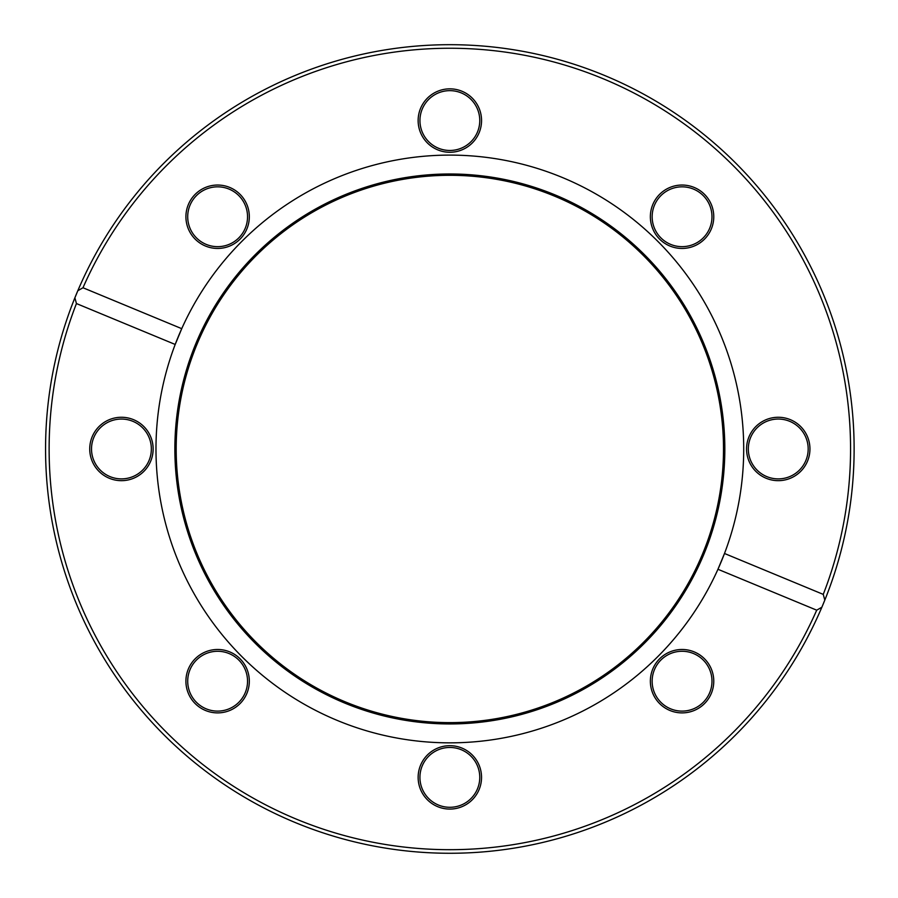 <?xml version="1.0" encoding="UTF-8"?>
<svg xmlns="http://www.w3.org/2000/svg" width="898" height="898" viewBox="0 0 898 898"><rect width="100%" height="100%" fill="white"/><g stroke="black" fill="none" stroke-linecap="round" stroke-linejoin="round"><path stroke-width="1.35" d="M823.646 602.962L823.646 602.962A404.28 404.28 0 0 0 823.78 602.648L823.78 602.648A404.28 404.28 0 0 1 823.646 602.962A6681.547 1643.531 22.7 0 1 821.872 607.216L816.709 610.18L717.951 569.276L724.495 553.482L823.253 594.386L824.802 600.133A404.28 404.28 0 0 0 604.556 75.466A404.28 404.28 0 0 0 45.562 448.966A404.28 404.28 0 0 0 821.872 607.216L824.802 600.133A3812.594 1241.496 -158.3 0 1 823.78 602.648M77.823 290.716A404.28 404.28 0 0 0 74.882 297.81L77.823 290.716L82.986 287.753A400.721 400.721 0 0 1 603.198 78.755A400.721 400.721 0 0 1 823.253 594.386M805.147 641.846A404.28 404.28 0 0 1 798.03 654.418M812.118 628.42L813.038 626.546M812.892 626.86L811.624 629.408M834.377 573.8L834.175 574.406M833.277 577.122L832.94 578.11M832.502 579.423L832.109 580.557M834.77 572.554L831.997 580.894M835.499 570.286L836.105 568.333M839.417 557.018L840.797 551.944M838.564 560.071L837.711 563.012M816.709 610.18A400.721 400.721 0 0 1 296.497 819.189A400.721 400.721 0 0 1 76.442 303.558L74.882 297.81M811.68 629.307L807.167 638.085M82.986 287.753L181.744 328.668L175.2 344.462L76.442 303.558M724.495 553.482A293.859 293.859 0 0 0 562.305 177.478A293.859 293.859 0 0 0 155.983 448.966A293.859 293.859 0 0 0 724.495 553.482M704.481 239.16A31.699 31.699 0 0 0 690.27 186.122A31.699 31.699 0 0 0 651.443 224.949A31.699 31.699 0 0 0 704.481 239.16M240.035 194.327A31.699 31.699 0 0 0 186.997 208.538A31.699 31.699 0 0 0 225.825 247.365A31.699 31.699 0 0 0 240.035 194.327M481.553 120.557A31.699 31.699 0 0 0 433.992 93.1A31.699 31.699 0 0 0 433.992 148.013A31.699 31.699 0 0 0 481.553 120.557M778.252 480.666A31.699 31.699 0 0 0 805.708 433.117A31.699 31.699 0 0 0 750.807 433.117A31.699 31.699 0 0 0 778.252 480.666M703.224 237.903A29.926 29.926 0 0 1 653.172 224.489A29.926 29.926 0 0 1 689.81 187.85A29.926 29.926 0 0 1 703.224 237.903M778.252 478.892A29.926 29.926 0 0 1 752.344 434.003A29.926 29.926 0 0 1 804.17 434.003A29.926 29.926 0 0 1 778.252 478.892M660.906 702.348A29.926 29.926 0 0 1 674.319 652.285A29.926 29.926 0 0 1 710.969 688.934A29.926 29.926 0 0 1 660.906 702.348M419.927 777.376A29.926 29.926 0 0 1 464.805 751.469A29.926 29.926 0 0 1 464.805 803.295A29.926 29.926 0 0 1 419.927 777.376M196.471 660.03A29.926 29.926 0 0 1 246.523 673.444A29.926 29.926 0 0 1 209.885 710.094A29.926 29.926 0 0 1 196.471 660.03M121.432 419.052A29.926 29.926 0 0 1 147.351 463.929A29.926 29.926 0 0 1 95.525 463.929A29.926 29.926 0 0 1 121.432 419.052M238.778 195.584A29.926 29.926 0 0 1 225.364 245.648A29.926 29.926 0 0 1 188.726 208.998A29.926 29.926 0 0 1 238.778 195.584M418.142 777.376A31.699 31.699 0 0 0 465.692 804.832A31.699 31.699 0 0 0 465.692 749.931A31.699 31.699 0 0 0 418.142 777.376M121.432 417.267A31.699 31.699 0 0 0 93.976 464.816A31.699 31.699 0 0 0 148.888 464.816A31.699 31.699 0 0 0 121.432 417.267M195.203 658.773A31.699 31.699 0 0 0 209.414 711.811A31.699 31.699 0 0 0 248.241 672.984A31.699 31.699 0 0 0 195.203 658.773M659.648 703.605A31.699 31.699 0 0 0 712.686 689.395A31.699 31.699 0 0 0 673.859 650.567A31.699 31.699 0 0 0 659.648 703.605M479.768 120.557A29.926 29.926 0 0 1 434.89 146.464A29.926 29.926 0 0 1 434.89 94.649A29.926 29.926 0 0 1 479.768 120.557M174.863 448.966A274.979 274.979 0 0 0 587.337 687.105A274.979 274.979 0 0 0 587.337 210.828A274.979 274.979 0 0 0 174.863 448.966M176.188 448.966A273.654 273.654 0 0 0 586.675 685.96A273.654 273.654 0 0 0 586.675 211.973A273.654 273.654 0 0 0 176.188 448.966"/></g></svg>
